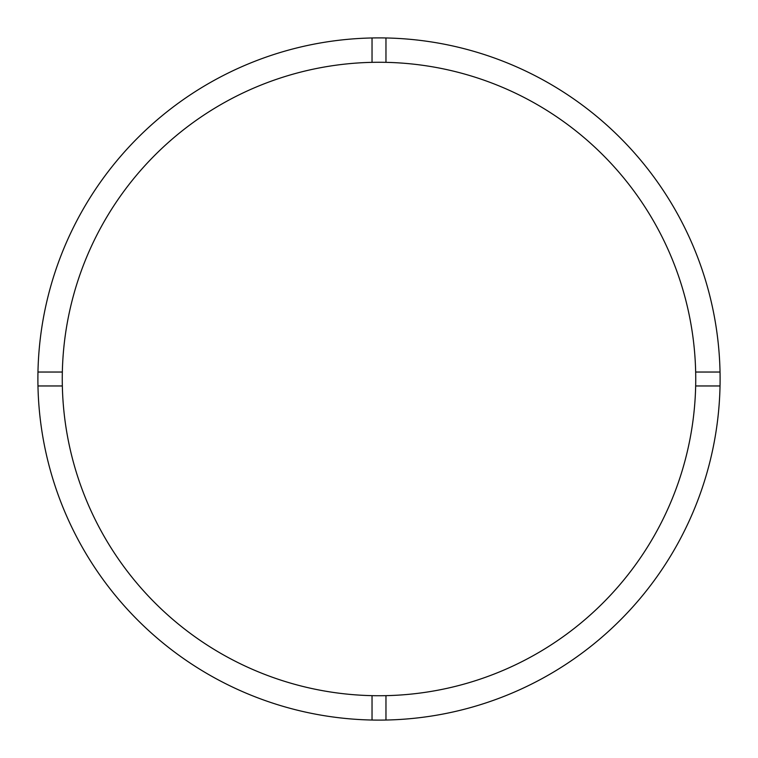 <?xml version="1.0" encoding="UTF-8"?>
<svg xmlns="http://www.w3.org/2000/svg" width="758" height="758" viewBox="0 0 758 758"><rect width="100%" height="100%" fill="white"/><g stroke="black" fill="none" stroke-linecap="round" stroke-linejoin="round"><path stroke-width="0.57" stroke-dasharray="3.79 2.84" d="M62.26 379A316.74 316.74 0 0 0 379 695.74A316.74 316.74 0 0 0 695.74 379A316.74 316.74 0 0 0 379 62.26A316.74 316.74 0 0 0 62.26 379M720.1 379A341.1 341.1 0 0 0 379 37.9A341.1 341.1 0 0 0 37.9 379A341.1 341.1 0 0 0 379 720.1A341.1 341.1 0 0 0 720.1 379M37.966 385.964L62.346 385.964M62.346 372.036L37.966 372.036M385.964 720.034L385.964 695.655M372.036 695.655L372.036 720.034M720.034 372.036L695.655 372.036M695.655 385.964L720.034 385.964M372.036 37.966L372.036 62.346M385.964 62.346L385.964 37.966"/><path stroke-width="1.14" d="M385.964 695.655A316.74 316.74 0 0 0 695.74 379A316.74 316.74 0 0 0 385.964 62.346L385.964 37.966A341.1 341.1 0 0 0 37.966 385.964L62.346 385.964A316.74 316.74 0 0 0 385.964 695.655L385.964 720.034A341.1 341.1 0 0 0 720.034 372.036A341.1 341.1 0 0 0 385.964 37.966M372.036 37.966L372.036 62.346A316.74 316.74 0 0 0 62.26 379A316.74 316.74 0 0 0 62.346 385.964M62.346 372.036L37.966 372.036M720.034 372.036L695.655 372.036M695.655 385.964L720.034 385.964M372.036 695.655L372.036 720.034A341.1 341.1 0 0 0 385.964 720.034M37.966 385.964A341.1 341.1 0 0 0 372.036 720.034M385.964 62.346A316.74 316.74 0 0 0 372.036 62.346"/></g></svg>
